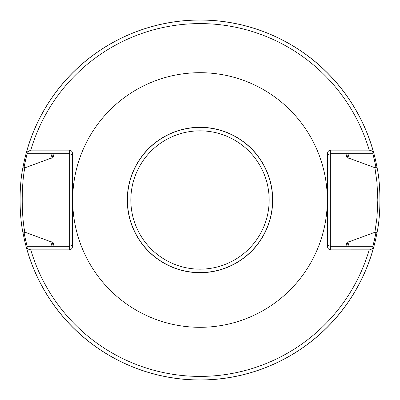<?xml version="1.0" encoding="UTF-8"?>
<svg xmlns="http://www.w3.org/2000/svg" width="400" height="400" viewBox="0 0 400 400"><rect width="100%" height="100%" fill="white"/><g stroke="black" fill="none" stroke-linecap="round" stroke-linejoin="round"><path stroke-width="0.6" d="M327.305 200A127.305 127.305 0 0 0 136.345 89.75A127.305 127.305 0 0 0 136.345 310.25A127.305 127.305 0 0 0 327.305 200M26.755 247.7L28.375 249.16L30.8 249.86L69.68 249.86A4.075 2.88 90 0 0 72.56 245.785L72.56 154.215A4.075 2.88 90 0 0 69.68 150.14L30.8 150.14L26.88 152.135L27.785 153.74L69.68 153.74L69.68 246.26L28.195 246.26L26.505 247.95A180 180 0 0 0 373.495 247.95L373.245 247.7L371.845 249.02L369.56 249.845L330.32 249.86A4.075 2.88 90 0 1 327.44 245.785L327.44 154.215A4.075 2.88 90 0 1 330.32 150.14L369.2 150.14L371.625 150.84L373.245 152.3L373.495 152.05A180 180 0 0 0 26.615 151.66L26.88 152.135M345.84 153.74L347.105 157.94L349.245 158.275A154.965 154.965 0 0 0 347.9 153.74M52.1 153.74A154.965 154.965 0 0 0 50.755 158.275L52.895 157.94L54.16 153.74M54.16 246.26L52.895 242.06L50.755 241.725A154.965 154.965 0 0 0 52.1 246.26M347.9 246.26A154.965 154.965 0 0 0 349.245 241.725L347.105 242.06L345.84 246.26M26.615 151.66A180 180 0 0 0 23.01 167.215L24.15 167.025L24.82 167.86L50.755 158.275M349.245 158.275L374.91 167.72L375.845 166.995L377.05 167.535A180 180 0 0 0 373.495 152.05M23.01 167.215C19.115 184.6 19.115 215.395 23.01 232.785A180 180 0 0 0 26.505 247.95A180 180 0 0 1 23.01 232.785L24.15 232.975A178.915 178.915 0 0 0 27.385 247.07M377.05 167.535C380.865 184.64 380.865 215.36 377.05 232.465L375.845 233.005L374.91 232.28L349.245 241.725M50.755 241.725L24.82 232.14L24.15 232.975M373.495 247.95A180 180 0 0 0 377.05 232.465A180 180 0 0 1 373.495 247.95M373.245 152.3L371.805 153.74L330.32 153.74L330.32 246.26L371.805 246.26L373.245 247.7M374.91 232.28L376.995 217.42L377.84 200L376.995 182.58L374.91 167.72M327.44 243.38L328.285 245.415L330.32 246.26L330.32 249.86M327.44 156.62L328.285 154.585L330.32 153.74L330.32 150.14M24.82 232.14C21.37 215.145 21.37 184.855 24.82 167.86M72.56 243.38L71.715 245.415L69.68 246.26L69.68 249.86M72.56 156.62L71.715 154.585L69.68 153.74L69.68 150.14M272.695 200A72.695 72.695 0 0 0 163.65 137.04A72.695 72.695 0 0 0 163.65 262.96A72.695 72.695 0 0 0 272.695 200M369.2 150.14A176.39 176.39 0 0 0 30.8 150.14M30.8 249.86A176.39 176.39 0 0 0 369.2 249.86M373.445 152.1A179.935 179.935 0 0 0 26.655 151.74M52.05 241.725A153.72 153.72 0 0 0 53.405 246.26M346.595 246.26A153.72 153.72 0 0 0 347.95 241.725M347.95 158.275A153.72 153.72 0 0 0 346.595 153.74M53.405 153.74A153.72 153.72 0 0 0 52.05 158.275M375.845 166.995A178.915 178.915 0 0 0 372.615 152.93M27.37 153A178.915 178.915 0 0 0 24.15 167.025M26.555 247.9A179.935 179.935 0 0 0 373.445 247.9M372.615 247.07A178.915 178.915 0 0 0 375.845 233.005M269.16 200A69.16 69.16 0 0 1 165.42 259.895A69.16 69.16 0 0 1 165.42 140.105A69.16 69.16 0 0 1 269.16 200M272.58 200A72.58 72.58 0 0 0 163.71 137.145A72.58 72.58 0 0 0 163.71 262.855A72.58 72.58 0 0 0 272.58 200"/></g></svg>
